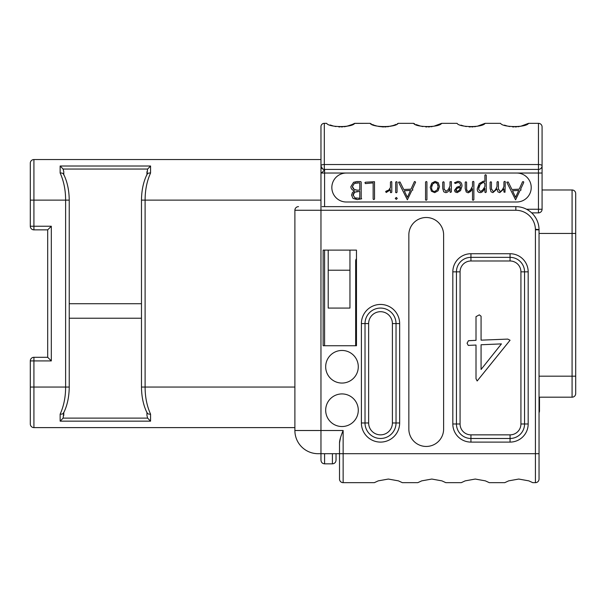 <?xml version="1.0" encoding="UTF-8"?>
<svg xmlns="http://www.w3.org/2000/svg" width="606" height="606" viewBox="0 0 606 606"><rect width="100%" height="100%" fill="white"/><g stroke="black" fill="none" stroke-linecap="round" stroke-linejoin="round"><path stroke-width="0.91" d="M354.639 123.359L354.707 123.329C352.381 127.624 328.96 127.624 326.642 123.329L324.301 123.329A3.333 3.333 0 0 0 320.968 126.662L320.983 172.952M146.947 174.937C147.144 173.498 148.356 172.854 150.568 173.005C146.917 181.126 145.092 190.163 145.107 200.124L320.968 200.124L320.968 206.638L320.968 173.028L346.321 173.028A14.491 14.491 0 0 0 331.838 187.519A14.491 14.491 0 0 0 346.321 202.003L516.729 202.003A14.491 14.491 0 0 0 531.22 187.519A14.491 14.491 0 0 0 516.729 173.028L346.321 173.028M332.414 453.697L332.414 463.84L324.589 463.84C322.4 463.635 321.195 462.423 320.968 460.212L320.968 453.697L320.968 460.212L320.968 453.697L339.511 453.697L339.511 479.051A3.621 3.621 0 0 0 343.14 482.671L374.319 482.671L378.258 480.861L388.348 479.051L398.43 480.861L402.376 482.671L398.43 480.861L388.348 479.051L378.258 480.861L374.319 482.671M30.3 226.243A3.621 3.621 0 0 0 33.921 229.863L33.921 226.243L30.3 226.243L30.3 163.173A3.621 3.621 0 0 1 33.921 159.552L320.968 159.552L320.968 173.028C322.816 172.104 323.922 170.892 324.301 169.4A3.333 3.333 0 0 1 320.968 166.067A3.333 3.333 0 0 0 324.301 169.4L538.461 169.4L324.301 169.4A3.333 3.333 0 0 1 320.968 166.067A3.333 3.333 0 0 0 324.301 169.4L324.301 169.4A3.333 3.333 0 0 1 320.968 166.067A3.333 3.333 0 0 0 324.301 169.4L322.778 169.036M336.035 460.212L336.035 453.697L336.035 460.212C335.815 462.423 334.603 463.635 332.414 463.84M322.081 206.638L515.857 206.638A23.187 23.187 0 0 1 539.037 229.825L539.037 479.051A3.621 3.621 0 0 1 535.416 482.671L532.788 482.671L528.841 480.861L518.751 479.051L508.669 480.861L504.722 482.671L508.669 480.861L518.751 479.051L528.841 480.861L532.788 482.671M355.669 308.075L356.464 308.075M340.481 437.759L339.511 442.956L339.511 453.697L535.416 453.697L535.416 482.671M489.315 482.671L485.368 480.861L475.286 479.051L465.203 480.861L461.257 482.671L465.203 480.861L475.286 479.051L485.368 480.861L489.315 482.671L504.722 482.671M445.842 482.671L441.903 480.861L431.813 479.051L421.731 480.861L417.784 482.671L421.731 480.861L431.813 479.051L441.903 480.861L445.842 482.671L461.257 482.671M355.669 345.746L355.669 260.981A3.621 3.621 0 0 1 356.464 258.709M349.95 250.111L349.95 308.075L328.21 308.075L328.21 250.111M539.476 397.188L539.476 410.951A3.621 3.621 0 0 1 539.037 412.671M542.082 189.981L572.079 189.981A3.621 3.621 0 0 1 575.7 193.602L575.7 393.559A3.621 3.621 0 0 1 572.079 397.188L539.037 397.188M572.079 189.981L572.079 397.188A3.621 3.621 0 0 0 575.7 393.559L575.7 386.969M575.7 363.259L575.7 359.767M539.037 233.446L575.7 233.446L575.7 231.295M47.685 357.298L47.685 229.863L51.313 226.243L51.313 360.918L47.685 357.298L33.921 357.298A3.621 3.621 0 0 0 30.3 360.918L33.921 360.918L33.921 357.298M63.774 412.224C63.569 413.663 62.357 414.307 60.145 414.156C63.804 406.035 65.622 396.998 65.615 387.037L65.615 200.124L30.3 200.124L30.3 163.173A3.621 3.621 0 0 1 33.921 159.552L33.921 226.243L51.313 226.243M294.887 427.616L33.921 427.616L33.921 387.045L69.236 387.045L69.236 200.124L65.615 200.124C65.622 190.163 63.804 181.126 60.145 173.005L60.145 166.006L150.568 166.006L150.568 173.005M146.947 171.71L146.947 174.566L147.599 169.051L150.568 166.006M147.114 174.233L147.114 174.233C143.47 181.505 141.592 190.132 141.478 200.124L145.107 200.124L145.107 387.037C145.092 396.998 146.917 406.035 150.568 414.156L150.568 421.155L60.145 421.155L60.145 414.156M146.947 412.224C147.144 413.663 148.356 414.307 150.568 414.156M146.947 412.595L146.947 415.458L146.947 412.595M150.568 421.155L147.599 418.11L146.947 415.458M63.774 415.458L63.774 412.595L63.115 418.11L60.145 421.155M63.774 174.937C63.569 173.498 62.357 172.854 60.145 173.005M63.774 174.566L63.774 171.71L63.774 174.566M60.145 166.006L63.115 169.051L63.774 171.71M141.478 303.727L69.236 303.727M141.478 318.218L69.236 318.218M33.663 427.601A3.621 3.621 0 0 0 33.921 427.616A3.621 3.621 0 0 1 30.3 423.988A3.621 3.621 0 0 0 33.921 427.616A3.621 3.621 0 0 1 30.3 423.988L30.3 360.918M63.607 412.936L63.607 412.936C67.243 405.664 69.122 397.028 69.236 387.045M63.607 174.233L63.607 174.233C67.243 181.505 69.122 190.132 69.236 200.124M147.114 412.936L147.114 412.936C143.47 405.664 141.592 397.028 141.478 387.045L294.887 387.045M539.037 409.065L539.476 409.065L539.476 410.951M516.729 173.028L542.082 173.028L542.082 165.779L542.082 209.252A3.621 3.621 0 0 1 538.461 212.873L531.674 212.873M542.082 209.252L538.461 209.252L538.461 212.873A3.621 3.621 0 0 0 542.082 209.252M538.461 169.4A3.621 3.621 0 0 0 542.082 165.779L542.082 126.949L542.082 165.779A3.621 1.257 180 0 0 538.461 164.529L538.461 209.252L526.538 209.252M520.554 126.321L528.583 123.329L538.461 123.329A3.621 3.621 0 0 1 542.082 126.949A3.621 3.621 0 0 0 538.461 123.329L538.461 164.529L324.301 164.529L324.301 169.4L323.604 169.332M503.934 186.496C502.639 189.814 501.336 191.473 500.033 191.473L498.405 188.769L498.405 181.951L497.776 181.565L497.034 182.042L497.034 186.496C495.746 189.814 494.451 191.473 493.155 191.473L491.451 188.769L491.451 182.171L490.928 181.747L490.095 182.194L490.095 188.481L491.057 191.799L492.928 192.625L497.034 189.004L497.958 191.897L499.791 192.625L503.934 188.928L503.934 192.049L504.987 192.269L505.29 181.747L504.806 181.345L503.934 181.823L503.934 186.496C502.942 189.383 501.639 191.041 500.033 191.473M498.427 189.337L498.405 188.769M491.474 189.337L491.451 188.769M472.074 187.413L471.483 188.58M466.612 189.489L466.582 182.194L465.908 181.8L465.226 182.217L465.226 188.617L466.241 191.988L468.18 192.829L470.665 191.473L472.513 188.724L472.513 199.912L473.112 200.306L473.869 199.707L473.869 181.77L473.21 181.345L472.513 181.823L472.513 186.277L470.354 190.246M470.006 190.663L468.423 191.625L466.878 190.526M455.576 183.345L457.727 182.565C459.628 182.565 460.583 183.679 460.583 185.921L456.879 187.171L454.485 190.375L455.129 191.928L457.212 192.625L460.545 190.617L461.992 186.095C461.992 182.967 460.583 181.399 457.765 181.399L454.485 182.77L455.204 183.497L457.727 182.565C459.621 182.52 460.568 183.641 460.583 185.921M449.523 187.337L448.963 188.496M448.326 189.549L445.925 191.42L444.077 188.769L444.077 182.171L443.531 181.747L442.721 182.194L442.721 188.481L443.743 191.799L445.683 192.625C447.364 192.625 448.811 191.284 450.008 188.617L450.008 191.996L450.508 192.42L451.364 191.897L451.364 181.618L450.008 181.8L450.008 186.05L448.326 189.549L445.925 191.42M444.107 189.337L444.077 188.769M390.15 188.269L389.81 188.883M389.764 188.958L389.325 189.519M388.204 190.489L387.681 190.792M387.143 190.996L385.658 191.549L386.211 192.496L390.438 189.822L390.438 192.329L390.961 192.731L391.794 192.178L391.794 181.898L391.302 181.512L390.438 182.042L390.438 187.542L388.757 190.072L386.105 191.155M506.76 182.194L515.592 199.828L520.077 190.451L521.099 189.973L520.63 189.193L523.698 182.565L523.599 181.717L522.569 181.732L519.221 189.17L511.949 189.511L508.245 182.005L506.76 182.194M512.494 190.754L518.691 190.451L515.592 197.314L512.494 190.754M497.034 186.496C496.034 189.39 494.746 191.049 493.155 191.473M477.248 188.898C477.248 191.36 478.27 192.587 480.316 192.587C481.815 192.579 483.338 191.193 484.898 188.428L484.898 192.178L485.527 192.587L486.254 192.049L486.254 175.179L485.58 174.695L484.898 175.142L484.898 181.542L483.482 181.096L479.179 183.61L477.248 188.898M478.657 188.852L480.134 184.459L483.406 182.27L484.898 183.603L484.898 186.421C483.588 189.277 482.088 190.928 480.391 191.382L478.679 189.413M478.71 187.996L478.869 187.156M479.149 186.277L479.558 185.391M480.134 184.459L481.232 183.179M482.361 182.474L482.876 182.323M484.633 182.936L484.898 183.603M484.898 186.421C483.217 189.723 481.717 191.382 480.391 191.382M467.082 190.898L466.582 188.898M470.695 189.792L468.423 191.625M455.871 190.269L457.098 188.33L460.492 187.246L459.409 190.042L457.265 191.451L455.901 189.951M456.469 188.89L457.098 188.33M457.788 187.905L458.553 187.587M458.59 187.572L459.462 187.36M460.265 188.246L459.909 189.163M459.409 190.042L459.068 190.489M457.265 191.451L456.106 191.041M430.207 187.352L431.427 191.223L434.714 192.625L438.1 190.769L439.539 186.595L438.259 182.701L435.108 181.399L431.73 183.126L430.207 187.352M431.586 187.352L432.676 183.944L435.055 182.565L437.267 183.55L438.13 186.648L437.131 189.951L434.722 191.451C432.669 191.519 431.623 190.155 431.586 187.352M431.639 186.542L431.775 185.815M431.995 185.148L432.29 184.527M433.063 183.482L433.442 183.148M434.244 182.701L435.055 182.565M435.623 182.611L436.115 182.724M436.547 182.921L437.562 183.982M437.986 185.141L438.13 186.648M438.062 187.572L437.88 188.383M437.865 188.443L437.57 189.201M435.555 191.299L434.434 191.435M425.548 182.042L425.548 199.859L426.124 200.283L426.927 199.753L426.927 181.898L426.298 181.489L425.548 182.042M398.536 182.194L407.368 199.828L411.853 190.451L412.875 189.973L412.398 189.193L415.602 182.171L414.845 181.489L414.345 181.732L410.989 189.17L403.725 189.511L400.021 182.005L398.536 182.194M404.27 190.754L410.467 190.451L407.368 197.314L404.27 190.754M395.263 198.427L396.286 199.382L397.286 198.427L396.286 197.45L395.263 198.427M395.68 182.171L395.68 192.473L396.385 192.806L397.036 192.2L397.036 182.012L396.385 181.641L395.68 182.171M364.926 182.664L365.433 183.603L373.144 182.868L373.144 199.101L373.743 199.601L374.546 199.048L374.5 181.709L365.471 182.217L364.926 182.664M350.882 186.625C350.882 188.671 352.109 190.102 354.555 190.92L352.48 192.488L351.563 195.124L353.018 198.397L357.229 199.624L361.661 198.806L361.184 198.101L361.184 182.088L360.684 181.588L357.04 181.512L353.609 182.285L350.882 186.625M353.04 195.435L354.646 192.216L359.775 191.367L359.775 198.26L354.919 197.904L353.04 194.859M352.404 186.572L354.381 183.36L359.775 182.823L359.775 190.102L357.267 190.193L354.184 189.436L352.404 186.572L354.381 183.36M353.124 194.284L353.995 192.723M354.404 192.375L357.32 191.451M356.449 198.336L355.646 198.17M355.184 183.042L356.063 182.838M358.305 182.815L357.245 182.77M356.389 190.14L353.934 189.284M353.472 188.936L352.457 187.186M528.583 123.329C526.266 127.624 502.844 127.624 500.526 123.329L485.111 123.329C482.793 127.624 459.371 127.624 457.053 123.329L441.645 123.329C439.327 127.624 415.898 127.624 413.58 123.329L413.784 123.435M397.369 123.753L398.172 123.329L413.58 123.329L414.739 123.935L413.716 123.397M398.172 123.329L409.467 123.329L398.172 123.329C395.854 127.624 372.432 127.624 370.115 123.329L354.707 123.329L351.624 124.798M330.179 124.98L333.323 126.003M334.679 126.321L336.004 126.571M338.731 126.881L339.996 126.942M341.345 126.942L342.655 126.881M344.019 126.752L345.231 126.586M346.761 126.298L352.934 124.222M352.995 124.2L353.828 123.791M370.258 123.404L371.395 123.995M372.516 124.51L373.084 124.753M373.417 124.889L374.069 125.139M374.803 125.404L376.765 125.995M383.643 126.942L378.909 126.472M382.469 126.896L383.166 126.934M384.946 126.934L386.09 126.881M387.635 126.737L388.552 126.609M390.173 126.313L393.589 125.366M394.264 125.124L394.854 124.897M395.256 124.73L396.074 124.374M416.11 124.571L420.314 126.01M421.64 126.328L422.897 126.563M425.67 126.881L426.935 126.942M428.283 126.942L429.616 126.881M430.957 126.752L432.29 126.571M433.616 126.321L441.645 123.329M460.984 125.131L463.779 126.01M465.09 126.321L466.408 126.571M469.082 126.881L470.415 126.942M471.756 126.942L473.089 126.881M474.43 126.752L475.755 126.571M477.089 126.321L485.111 123.329M504.45 125.131L507.252 126.01M508.555 126.321L509.881 126.571M512.555 126.881L513.888 126.942M515.221 126.942L516.562 126.881M517.895 126.752L519.221 126.571M324.096 170.195L324.202 169.763M383.583 126.942L378.189 126.328M353.563 123.927L354.518 123.427M354.586 123.389L370.115 123.329L354.707 123.329M349.617 125.533L344.572 126.684M344.708 126.669L345.155 126.601M345.193 126.593L346.147 126.427M347.708 126.078L348.139 125.972M349.23 125.654L349.647 125.525M384.704 126.942L386.196 126.874M387.416 126.76L392.809 125.624M393.695 125.328L395.203 124.753M355.942 259.595L355.79 260.057M355.699 260.519L355.669 260.981L356.464 260.981M356.464 250.111L323.142 250.111L323.142 345.746L356.464 345.746L356.464 250.111M349.95 270.215L328.21 270.215M402.376 482.671L417.784 482.671M339.511 442.956C339.519 440.448 340.731 436.297 343.14 430.51L343.14 482.671A3.621 3.621 0 0 1 339.511 479.051M341.981 393.923A16.301 16.301 0 0 0 325.68 410.224A16.301 16.301 0 0 0 341.981 426.526A16.301 16.301 0 0 0 358.282 410.224A16.301 16.301 0 0 0 341.981 393.923M341.981 350.457A16.301 16.301 0 0 0 325.68 366.759A16.301 16.301 0 0 0 341.981 383.06A16.301 16.301 0 0 0 358.282 366.759A16.301 16.301 0 0 0 341.981 350.457M408.845 234.901L408.845 429.063A17.385 17.385 0 0 0 426.238 446.448A17.385 17.385 0 0 0 443.622 429.063L443.622 234.901A17.385 17.385 0 0 0 426.238 217.509A17.385 17.385 0 0 0 408.845 234.901M298.508 206.638A3.621 3.621 0 0 0 294.887 210.267L294.887 430.51A23.187 23.187 0 0 0 318.067 453.697L320.968 453.697L320.968 430.51L343.14 430.51M460.068 271.844A10.87 10.87 0 0 1 470.938 260.981L510.063 260.981A10.87 10.87 0 0 1 520.925 271.844L520.925 423.988A10.87 10.87 0 0 1 510.063 434.858L470.938 434.858A10.87 10.87 0 0 1 460.068 423.988L460.068 271.844L456.447 271.844A14.491 14.491 0 0 1 470.938 257.353L510.063 257.353A14.491 14.491 0 0 1 524.554 271.844L524.554 423.988A14.491 14.491 0 0 1 510.063 438.479L470.938 438.479A14.491 14.491 0 0 1 456.447 423.988L456.447 271.844L452.826 271.844A18.112 18.112 0 0 1 470.938 253.732L510.063 253.732A18.112 18.112 0 0 1 528.174 271.844L528.174 423.988A18.112 18.112 0 0 1 510.063 442.1L470.938 442.1A18.112 18.112 0 0 1 452.826 423.988L452.826 271.844M467.067 343.238L468.264 345.405L476.005 345.041L476.005 378.727L477.157 380.985L510.063 340.246L507.805 339.095L481.073 340.155L481.073 316.241L479.323 314.855L476.005 316.65L476.005 340.337L468.453 340.708L467.067 343.238M481.073 344.761L501.442 343.89L481.073 369.463L481.073 344.761M368.637 323.574A11.885 11.885 0 0 1 380.523 311.696A11.885 11.885 0 0 1 392.4 323.574L392.4 422.973A11.885 11.885 0 0 1 380.523 434.858A11.885 11.885 0 0 1 368.637 422.973L368.637 323.574L365.017 323.574A15.506 15.506 0 0 1 380.523 308.075A15.506 15.506 0 0 1 396.029 323.574L396.029 422.973A15.506 15.506 0 0 1 380.523 438.479A15.506 15.506 0 0 1 365.017 422.973L365.017 323.574L361.396 323.574A19.127 19.127 0 0 1 380.523 304.447A19.127 19.127 0 0 1 399.649 323.574L399.649 422.973A19.127 19.127 0 0 1 380.523 442.1A19.127 19.127 0 0 1 361.396 422.973L361.396 323.574M324.589 463.84L324.589 453.697M324.589 345.746L324.589 250.111M324.589 206.638L324.589 169.4M575.7 376.174L539.037 376.174M51.313 360.918L33.921 360.918L33.921 387.045L30.3 387.045M147.599 418.11L63.115 418.11M63.115 169.051L147.599 169.051M324.301 123.329L324.301 164.529A3.333 1.151 180 0 0 320.968 165.68M535.416 229.348A3.621 0.477 180 0 1 539.037 229.825L535.416 229.825L535.416 453.697L539.037 453.697M320.968 206.638L320.968 210.267L515.857 210.267L515.857 206.638A23.187 23.187 0 0 1 539.037 229.825M515.857 210.267A19.559 19.559 0 0 1 535.416 229.825M294.887 210.267L320.968 210.267L320.968 430.51L294.887 430.51M470.938 253.732L470.938 260.981M510.063 253.732L510.063 260.981M528.174 271.844L520.925 271.844M528.174 423.988L520.925 423.988M510.063 442.1L510.063 434.858M470.938 442.1L470.938 434.858M452.826 423.988L460.068 423.988M399.649 323.574L392.4 323.574M399.649 422.973L392.4 422.973M361.396 422.973L368.637 422.973M323.937 206.638L322.892 206.638M575.7 200.866L575.7 200.397M575.7 360.199L575.7 363.342M575.7 386.416L575.7 386.81M575.7 359.593L575.7 386.764M575.7 227.25L575.7 222.349M575.7 201.078L575.7 200.359M33.921 229.863L47.685 229.863M141.478 200.124L141.478 387.045M30.3 423.988A3.621 3.621 0 0 0 31.02 426.162M322.619 168.945L320.968 166.074M323.286 169.248L322.801 169.044M350.541 125.215L350.094 125.374M349.253 125.647L350.571 125.207M344.42 126.707L344.996 126.624M535.659 217.774L534.28 215.751M519.804 206.979L519.236 206.888"/></g></svg>

